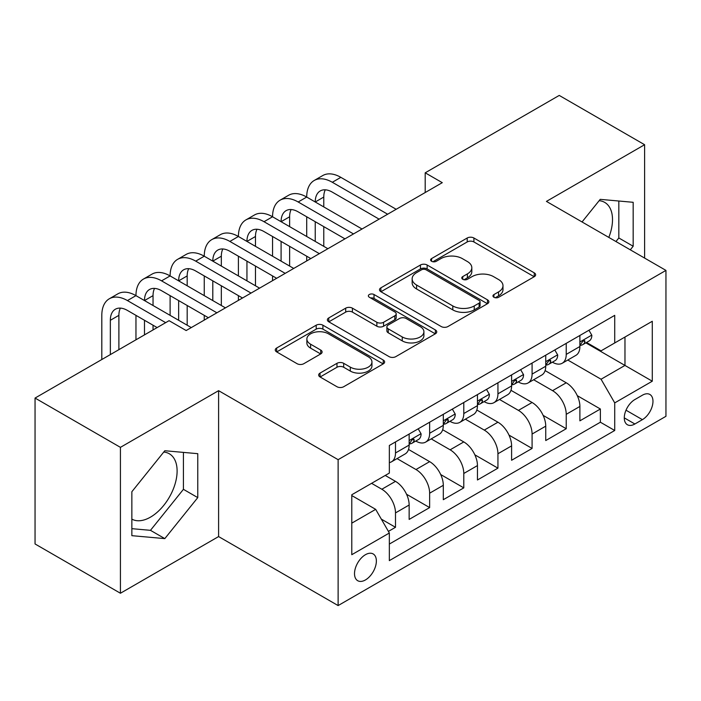 <?xml version="1.0" encoding="UTF-8"?>
<svg xmlns="http://www.w3.org/2000/svg" width="701" height="701" viewBox="0 0 701 701"><rect width="100%" height="100%" fill="white"/><g stroke="black" fill="none" stroke-linecap="round" stroke-linejoin="round"><path stroke-width="1.05" d="M493.933 297.277A3.321 1.919 0 0 0 498.63 297.277L534.241 276.711A4.741 2.734 0 0 0 535.634 274.774A4.741 2.734 0 0 0 534.241 272.847L473.911 238.007A4.741 2.734 0 0 0 467.208 238.007L431.588 258.573A3.321 1.919 0 0 0 430.616 259.922A3.321 1.919 0 0 0 431.588 261.28A3.321 1.919 0 0 0 436.285 261.28L440.894 258.616A15.168 8.754 0 0 1 462.345 258.616L467.374 261.526A15.168 8.754 0 0 1 471.817 267.712A15.168 8.754 0 0 1 467.374 273.907L462.765 276.571A3.321 1.919 0 0 0 461.793 277.92A3.321 1.919 0 0 0 462.765 279.278A3.321 1.919 0 0 0 467.453 279.278L472.062 276.615A15.168 8.754 0 0 1 493.513 276.615L498.542 279.515A15.168 8.754 0 0 1 502.985 285.71A15.168 8.754 0 0 1 498.542 291.905L493.933 294.569A3.321 1.919 0 0 0 492.961 295.918A3.321 1.919 0 0 0 493.933 297.277L493.933 294.569M131.858 519.134A37.67 21.749 120 0 0 150.47 517.145A37.67 21.749 120 0 0 175.084 483.953A37.67 21.749 120 0 0 169.309 453.766A37.67 21.749 120 0 0 163.745 452.057M365.44 579.946A15.457 8.92 120 0 0 375.534 566.32A15.457 8.92 120 0 0 373.169 553.939A15.457 8.92 120 0 0 365.44 554.701A15.457 8.92 120 0 0 355.346 568.327A15.457 8.92 120 0 0 357.712 580.708A15.457 8.92 120 0 0 365.44 579.946M599.145 200.688A37.67 21.749 -60 0 1 604.709 202.396A37.67 21.749 -60 0 1 608.81 237.411M320.05 373.09A4.741 2.734 0 0 0 318.666 375.026A4.741 2.734 0 0 0 320.05 376.954L336.979 386.733A4.741 2.734 0 0 0 343.683 386.733L383.237 363.898A4.741 2.734 0 0 0 384.63 361.961A4.741 2.734 0 0 0 383.237 360.025L322.907 325.194A4.741 2.734 0 0 0 316.204 325.194L276.65 348.029A4.741 2.734 0 0 0 275.256 349.957A4.741 2.734 0 0 0 276.65 351.893L297.093 363.705A4.741 2.734 0 0 0 303.796 363.705L320.725 353.926A4.741 2.734 0 0 0 322.11 351.99A4.741 2.734 0 0 0 320.725 350.062L310.587 344.2A12.679 7.317 0 0 1 306.872 339.03A12.679 7.317 0 0 1 314.696 332.265A12.679 7.317 0 0 1 328.515 333.851L368.235 356.783A12.679 7.317 0 0 1 371.951 361.961A12.679 7.317 0 0 1 364.126 368.726A12.679 7.317 0 0 1 350.307 367.14L343.683 363.311A4.741 2.734 0 0 0 336.979 363.311L320.05 373.09L320.05 376.954M218.598 390.667L120.423 447.352L35.05 398.063L35.05 543.958L120.423 593.248L218.598 536.572L338.119 605.576L338.119 459.672L218.598 390.667L218.598 536.572M644.605 258.082L644.605 144.713L546.429 201.397L665.95 270.402L338.119 459.672M644.605 144.713L559.232 95.424L425.2 172.814L425.2 192.53M35.05 398.063L169.081 320.681L186.159 330.539L442.278 182.672L425.2 172.814M441.227 326.543A4.741 2.734 0 0 0 447.93 326.543L487.484 303.708A4.741 2.734 0 0 0 488.869 301.772A4.741 2.734 0 0 0 487.484 299.835L427.146 265.004A4.741 2.734 0 0 0 420.442 265.004L380.888 287.839A4.741 2.734 0 0 0 379.504 289.776A4.741 2.734 0 0 0 380.888 291.712L441.227 326.543M370.654 297.995A3.321 1.919 0 0 1 374.019 298.46L374.019 294.516L435.365 329.934A4.741 2.734 0 0 1 436.749 331.871A4.741 2.734 0 0 1 435.365 333.799L395.811 356.634A4.741 2.734 0 0 1 389.108 356.634L328.769 321.803L328.769 317.93A4.741 2.734 0 0 0 327.385 319.866A4.741 2.734 0 0 0 328.769 321.803M328.769 317.93L345.698 308.16A4.741 2.734 0 0 1 352.401 308.16L376.866 322.285A4.741 2.734 0 0 0 383.57 322.285L394.803 315.8A4.741 2.734 0 0 0 396.188 313.873A4.741 2.734 0 0 0 394.803 311.936L369.331 297.224A3.321 1.919 0 0 1 368.358 295.875A3.321 1.919 0 0 1 370.4 294.105A3.321 1.919 0 0 1 374.019 294.516M388.407 531.393L395.495 527.301L381.318 519.117M371.583 483.331L381.835 489.245A19.321 11.155 60 0 1 395.495 512.904L409.147 505.018L409.147 519.415L429.643 507.585L406.545 494.249M397.055 458.603L415.982 469.53A19.321 11.155 60 0 1 429.643 493.189L443.304 485.302L443.304 499.699L463.79 487.87L440.692 474.533M431.203 438.887L450.13 449.814A19.321 11.155 60 0 1 463.79 473.473L477.451 465.587L477.451 479.983L497.938 468.154L474.84 454.818M465.35 419.172L484.277 430.099A19.321 11.155 60 0 1 497.938 453.757L511.599 445.871L511.599 460.268L532.085 448.438L508.987 435.102M499.498 399.456L518.425 410.383A19.321 11.155 60 0 1 532.085 434.042L545.746 426.155L545.746 440.552L566.233 428.723L566.233 414.326A19.321 11.155 -120 0 0 552.572 390.667L533.645 379.74M543.144 415.386L566.233 428.723M409.147 505.018A19.321 11.155 -120 0 0 395.495 481.359L385.243 475.444M443.304 485.302A19.321 11.155 -120 0 0 429.643 461.644L408.525 449.455M477.451 465.587A19.321 11.155 -120 0 0 463.79 441.928L442.673 429.739M511.599 445.871A19.321 11.155 -120 0 0 497.938 422.212L476.82 410.024M545.746 426.155A19.321 11.155 -120 0 0 532.085 402.497L510.968 390.308M642.388 395.206L634.878 399.544A14.975 8.64 120 0 0 625.09 412.74A14.975 8.64 120 0 0 627.386 424.736A14.975 8.64 120 0 0 634.878 423.991L642.388 419.654A14.975 8.64 120 0 0 652.167 406.457A14.975 8.64 120 0 0 649.871 394.461A14.975 8.64 120 0 0 642.388 395.206M338.119 605.576L665.95 416.306L665.95 270.402M351.779 523.156L375.683 509.355L389.344 533.014L389.344 560.625L614.724 430.493L614.724 402.891L601.064 379.232L567.792 360.025M389.344 533.014L351.779 554.701L351.779 494.766L389.344 473.079L389.344 445.477L614.724 315.354L614.724 342.955L652.289 321.268L652.289 381.204L614.724 402.891M415.798 441.043L415.982 441.139A19.321 11.155 60 0 0 425.638 442.103L439.299 434.217A19.321 11.155 -120 0 0 443.304 425.367L443.304 414.326M449.954 421.327L450.13 421.424A19.321 11.155 60 0 0 459.786 422.388L473.447 414.501A19.321 11.155 -120 0 0 477.451 405.651L477.451 394.61M484.102 401.612L484.277 401.708A19.321 11.155 60 0 0 493.933 402.672L507.594 394.786A19.321 11.155 -120 0 0 511.599 385.936L511.599 374.895M518.249 381.896L518.425 381.992A19.321 11.155 60 0 0 528.09 382.956L541.742 375.07A19.321 11.155 -120 0 0 545.746 366.22L545.746 355.179M389.344 544.064L600.38 422.212L600.38 409.007L579.893 420.837L579.893 406.44A19.321 11.155 -120 0 0 566.233 382.781L545.115 370.592M552.397 362.18L552.572 362.277A19.321 11.155 -120 0 0 562.237 363.241A19.321 11.155 -120 0 0 566.233 354.391L566.233 343.35M562.237 363.241L575.898 355.354A19.321 11.155 -120 0 0 579.893 346.504L579.893 335.464M395.495 441.928L395.495 452.969A19.321 11.155 60 0 1 391.491 461.819A19.321 11.155 60 0 1 389.344 462.599M391.491 461.819L405.152 453.933A19.321 11.155 -120 0 0 409.147 445.082L409.147 434.042M429.643 422.212L429.643 433.253A19.321 11.155 60 0 1 425.638 442.103M463.79 402.497L463.79 413.537A19.321 11.155 60 0 1 459.786 422.388M497.938 382.781L497.938 393.822A19.321 11.155 60 0 1 493.933 402.672M532.085 363.065L532.085 374.106A19.321 11.155 60 0 1 528.09 382.956M532.085 434.042L532.085 448.438M497.938 453.757L497.938 468.154M463.79 473.473L463.79 487.87M429.643 493.189L429.643 507.585M395.495 512.904L395.495 527.301M375.683 509.355L351.779 495.554M601.064 379.232L624.968 365.431L624.968 337.041L652.289 321.268M585.861 342.859L652.289 381.204M586.544 342.465L601.064 350.842L614.724 342.955M120.423 447.352L120.423 593.248M577.291 395.671L600.38 409.007M600.38 422.212L614.724 430.493M630.295 249.819L633.169 246.244L633.169 202.3L600.214 199.356L582.04 221.963M131.858 535.669L164.814 538.613L197.77 497.614L197.77 453.678L164.814 450.734L131.858 491.725L131.858 535.669M615.951 241.538L618.825 237.963L618.825 201.021M618.825 237.963L633.169 246.244M131.858 528.668L150.47 530.333L183.425 489.333L183.425 452.399M183.425 489.333L197.77 497.614M150.47 530.333L164.814 538.613M495.265 297.741L498.542 295.848A15.168 8.754 0 0 0 502.985 289.653L502.985 285.71M471.817 267.712L471.817 271.655A15.168 8.754 0 0 1 467.374 277.85L464.088 279.743M534.18 276.746L473.911 241.95A4.741 2.734 0 0 0 467.208 241.95L432.92 261.745M487.423 303.743L427.146 268.947A4.741 2.734 0 0 0 420.442 268.947L380.958 291.747M479.107 303.13A3.321 1.919 0 0 0 480.071 301.772A3.321 1.919 0 0 0 479.107 300.422L426.147 269.841A3.321 1.919 0 0 0 421.45 269.841L416.587 272.645A15.168 8.754 0 0 0 412.144 278.84A15.168 8.754 0 0 0 416.587 285.035L452.793 305.934A15.168 8.754 0 0 0 474.244 305.934L479.107 303.13L479.107 307.073A3.321 1.919 0 0 0 480.071 305.715L480.071 301.772M412.144 278.84L412.144 282.783A15.168 8.754 0 0 0 416.587 288.978L416.587 285.035M479.107 307.073L474.244 309.877A15.168 8.754 0 0 1 452.793 309.877L416.587 288.978M328.83 321.838L345.698 312.103L345.698 308.16M396.188 313.873L396.188 317.816A4.741 2.734 0 0 1 394.803 319.744L383.57 326.228A4.741 2.734 0 0 1 376.866 326.228L352.401 312.103A4.741 2.734 0 0 0 345.698 312.103M374.019 298.46L435.295 333.842M402.26 336.944A12.679 7.317 0 0 0 416.079 338.53A12.679 7.317 0 0 0 423.903 331.766A12.679 7.317 0 0 0 420.197 326.596L406.194 318.517A4.741 2.734 0 0 0 399.491 318.517L388.266 324.992A4.741 2.734 0 0 0 386.882 326.929A4.741 2.734 0 0 0 388.266 328.865L402.26 336.944L402.26 340.888A12.679 7.317 0 0 0 416.079 342.474A12.679 7.317 0 0 0 423.903 335.709L423.903 331.766M386.882 326.929L386.882 330.872A4.741 2.734 0 0 0 388.266 332.809L388.266 328.865M402.26 340.888L388.266 332.809M371.951 361.961L371.951 365.904A12.679 7.317 0 0 1 364.126 372.669A12.679 7.317 0 0 1 350.307 371.083L343.683 367.254A4.741 2.734 0 0 0 336.979 367.254L320.12 376.998M306.872 339.03L306.872 342.973A12.679 7.317 0 0 0 310.587 348.143L310.587 344.2M320.664 353.961L310.587 348.143M383.175 363.933L322.907 329.137A4.741 2.734 0 0 0 316.204 329.137L276.711 351.937M588.945 330.241L591.846 335.271A12.802 7.387 60 0 1 589.199 340.931L582.706 344.673A12.802 7.387 -120 0 0 584.941 341.729L584.669 340.59L583.066 340.914L580.84 344.095A12.802 7.387 60 0 1 579.893 345.917M101.811 359.517L101.811 315.354A36.224 20.916 60 0 1 109.312 298.775L117.847 293.85A36.224 20.916 60 0 1 135.959 295.638A36.224 20.916 60 0 1 143.46 279.059L151.994 274.135A36.224 20.916 60 0 1 170.106 275.922A36.224 20.916 60 0 1 177.607 259.344L186.151 254.419A36.224 20.916 60 0 1 204.254 256.207A36.224 20.916 60 0 1 211.763 239.628L220.298 234.704A36.224 20.916 60 0 1 238.41 236.491A36.224 20.916 60 0 1 245.911 219.912L254.445 214.988A36.224 20.916 60 0 1 272.558 216.775A36.224 20.916 60 0 1 280.058 200.197L288.593 195.272A36.224 20.916 60 0 1 306.705 197.06A36.224 20.916 60 0 1 314.206 180.481L322.74 175.557A36.224 20.916 60 0 1 340.852 177.344L396.17 209.284M314.206 180.481A36.224 20.916 60 0 1 332.318 182.278L387.635 214.217M580.323 345.278L580.375 345.278A12.802 7.387 -120 0 0 582.706 344.673M379.101 219.141L332.318 192.135A24.149 13.941 -120 0 0 320.243 190.935A24.149 13.941 -120 0 0 315.24 201.993L323.774 197.06L323.774 206.918M325.29 189.822A24.149 13.941 -120 0 0 323.774 197.06M315.24 221.709L315.24 241.424M323.774 226.633L323.774 246.349M306.705 260.938L306.705 256.207M306.705 236.491L306.705 216.775M554.798 349.957L557.698 354.986A12.802 7.387 60 0 1 555.052 360.647L548.559 364.389A12.802 7.387 -120 0 0 550.784 361.444L550.522 360.305L548.918 360.629L546.692 363.81A12.802 7.387 60 0 1 545.746 365.633M280.058 200.197A36.224 20.916 60 0 1 298.17 201.993L306.705 197.06L362.023 228.999M298.17 201.993L353.488 233.932M546.175 364.993L546.228 364.993A12.802 7.387 -120 0 0 548.559 364.389M344.953 238.857L298.17 211.851A24.149 13.941 -120 0 0 286.096 210.65A24.149 13.941 -120 0 0 281.092 221.709L289.627 216.775L289.627 226.633M291.143 209.538A24.149 13.941 -120 0 0 289.627 216.775M281.092 241.424L281.092 261.14M289.627 246.349L289.627 266.065M272.558 280.654L272.558 275.922M272.558 256.207L272.558 236.491M520.65 369.672L523.551 374.702A12.802 7.387 60 0 1 520.896 380.363L514.411 384.104A12.802 7.387 -120 0 0 516.637 381.16L516.365 380.021L514.771 380.345L512.545 383.526A12.802 7.387 60 0 1 511.599 385.348M245.911 219.912A36.224 20.916 60 0 1 264.014 221.709L272.558 216.775L327.875 248.715M264.014 221.709L319.341 253.648M512.028 384.709L512.072 384.709A12.802 7.387 -120 0 0 514.411 384.104M310.797 258.573L264.014 231.567A24.149 13.941 -120 0 0 251.948 230.366A24.149 13.941 -120 0 0 246.945 241.424L255.479 236.491L255.479 246.349M256.995 229.253A24.149 13.941 -120 0 0 255.479 236.491M246.945 261.14L246.945 280.856M255.479 266.065L255.479 285.78M238.41 300.37L238.41 295.638M238.41 275.922L238.41 256.207M486.494 389.388L489.403 394.418A12.802 7.387 60 0 1 486.748 400.078L480.264 403.82A12.802 7.387 -120 0 0 482.49 400.876L482.218 399.736L480.623 400.061L478.389 403.241A12.802 7.387 60 0 1 477.451 405.064M211.763 239.628A36.224 20.916 60 0 1 229.867 241.424L238.41 236.491L293.728 268.43M229.867 241.424L285.193 273.364M477.872 404.424L477.924 404.424A12.802 7.387 -120 0 0 480.264 403.82M276.65 278.288L229.867 251.282A24.149 13.941 -120 0 0 217.792 250.082A24.149 13.941 -120 0 0 212.797 261.14L221.332 256.207L221.332 266.065M222.848 248.969A24.149 13.941 -120 0 0 221.332 256.207M212.797 280.856L212.797 300.571M221.332 285.78L221.332 305.496M204.254 320.085L204.254 315.354M204.254 295.638L204.254 275.922M452.347 409.104L455.247 414.133A12.802 7.387 60 0 1 452.601 419.794L446.116 423.535A12.802 7.387 -120 0 0 448.342 420.591L448.07 419.452L446.476 419.776L444.241 422.957A12.802 7.387 60 0 1 443.304 424.78M177.607 259.344A36.224 20.916 60 0 1 195.719 261.14L204.254 256.207L259.58 288.146M195.719 261.14L251.037 293.079M443.724 424.14L443.777 424.14A12.802 7.387 -120 0 0 446.116 423.535M242.502 298.004L195.719 270.998A24.149 13.941 -120 0 0 183.644 269.797A24.149 13.941 -120 0 0 178.65 280.856L187.185 275.922L187.185 285.78M188.692 268.685A24.149 13.941 -120 0 0 187.185 275.922M178.65 300.571L178.65 320.287M187.185 305.496L187.185 325.211M170.106 315.354L170.106 295.638M418.199 428.819L421.099 433.849A12.802 7.387 60 0 1 418.453 439.509L411.96 443.251A12.802 7.387 -120 0 0 414.195 440.307L413.923 439.168L412.319 439.492L410.094 442.673A12.802 7.387 60 0 1 409.147 444.495M143.46 279.059A36.224 20.916 60 0 1 161.572 280.856L170.106 275.922L225.433 307.862M161.572 280.856L216.889 312.795M409.577 443.856L409.629 443.856A12.802 7.387 -120 0 0 411.96 443.251M208.355 317.719L161.572 290.713A24.149 13.941 -120 0 0 149.497 289.513A24.149 13.941 -120 0 0 144.494 300.571L153.037 295.638L153.037 305.496M154.544 288.4A24.149 13.941 -120 0 0 153.037 295.638M144.494 320.287L144.494 334.876M153.037 325.211L153.037 329.943M135.959 339.801L135.959 315.354M109.312 298.775A36.224 20.916 60 0 1 127.424 300.571L135.959 295.638L191.277 327.577M127.424 300.571L165.673 322.653M157.129 327.577L127.424 310.429A24.149 13.941 -120 0 0 115.35 309.229A24.149 13.941 -120 0 0 110.346 320.287L110.346 354.592M120.397 308.116A24.149 13.941 -120 0 0 118.89 315.354L118.89 349.659M381.835 489.245L395.495 481.359M415.982 469.53L429.643 461.644M450.13 449.814L463.79 441.928M484.277 430.099L497.938 422.212M518.425 410.383L532.085 402.497M552.572 390.667L566.233 382.781M566.233 354.391L579.893 346.504M395.495 452.969L409.147 445.082M429.643 433.253L443.304 425.367M463.79 413.537L477.451 405.651M497.938 393.822L511.599 385.936M532.085 374.106L545.746 366.22M566.233 414.326L579.893 406.44M626.011 410.199L642.388 419.654M624.284 417.875L634.878 423.991M498.542 295.848L498.542 291.905M462.765 279.278L462.765 276.571M467.374 277.85L467.374 273.907M431.588 261.28L431.588 258.573M467.208 241.95L467.208 238.007M473.911 241.95L473.911 238.007M534.241 276.711L534.241 272.847M380.888 291.712L380.888 287.839M420.442 268.947L420.442 265.004M427.146 268.947L427.146 265.004M487.484 303.708L487.484 299.835M452.793 309.877L452.793 305.934M474.244 309.877L474.244 305.934M352.401 312.103L352.401 308.16M376.866 326.228L376.866 322.285M383.57 326.228L383.57 322.285M394.803 319.744L394.803 315.8M435.365 333.799L435.365 329.934M336.979 367.254L336.979 363.311M343.683 367.254L343.683 363.311M350.307 371.083L350.307 367.14M320.725 353.926L320.725 350.062M276.65 351.893L276.65 348.029M316.204 329.137L316.204 325.194M322.907 329.137L322.907 325.194M383.237 363.898L383.237 360.025M591.758 335.122L579.893 341.974M340.852 177.344L332.318 182.278M583.285 340.774L584.941 341.729M557.61 354.837L545.746 361.69M549.137 360.489L550.784 361.444M523.463 374.553L511.599 381.405M514.99 380.205L516.637 381.16M489.316 394.269L477.451 401.121M480.833 399.92L482.49 400.876M455.168 413.984L443.304 420.837M446.686 419.636L448.342 420.591M421.021 433.7L409.147 440.552M412.538 439.352L414.195 440.307M118.89 315.354L110.346 320.287"/></g></svg>
